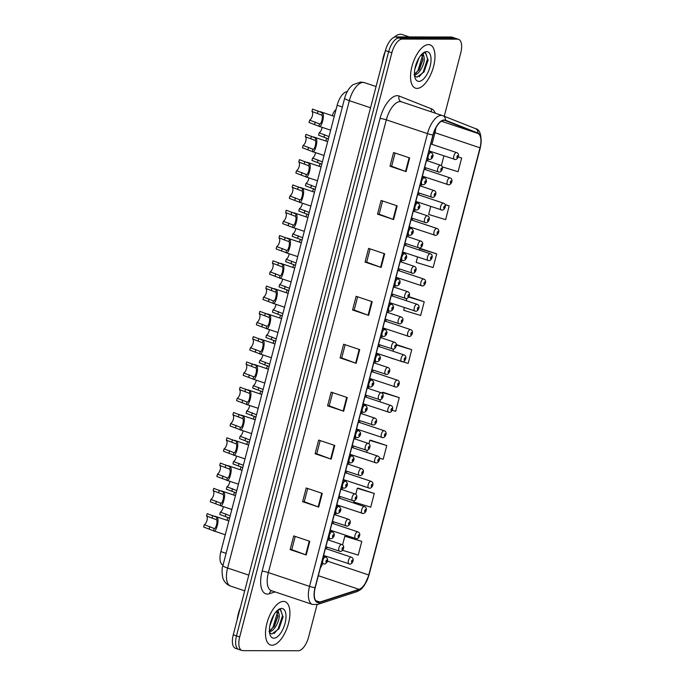<?xml version="1.0" encoding="UTF-8"?>
<svg xmlns="http://www.w3.org/2000/svg" width="685" height="685" viewBox="0 0 685 685"><rect width="100%" height="100%" fill="white"/><g stroke="black" fill="none" stroke-linecap="round" stroke-linejoin="round"><path stroke-width="1.03" d="M223.027 565.134A14.274 6.482 -71.5 0 1 220.87 551.605L337.14 105.259A14.274 6.482 -71.5 0 1 347.269 91.584M272.005 645.227A22.845 10.369 108.5 0 0 288.06 624.977A22.845 10.369 108.5 0 0 284.969 601.661A22.845 10.369 108.5 0 0 283.419 601.404A22.845 10.369 108.5 0 0 267.364 621.655A22.845 10.369 108.5 0 0 270.455 644.97A22.845 10.369 108.5 0 0 272.005 645.227A22.845 10.369 108.5 0 0 288.06 624.977A22.845 10.369 108.5 0 0 284.969 601.661A22.845 10.369 108.5 0 0 283.419 601.404A22.845 10.369 108.5 0 0 267.364 621.655A22.845 10.369 108.5 0 0 270.455 644.97A22.845 10.369 108.5 0 0 272.005 645.227M417.045 88.408A22.845 10.369 108.5 0 0 433.1 68.166A22.845 10.369 108.5 0 0 430.009 44.842A22.845 10.369 108.5 0 0 428.459 44.593A22.845 10.369 108.5 0 0 412.404 64.844A22.845 10.369 108.5 0 0 415.495 88.159A22.845 10.369 108.5 0 0 417.045 88.408A22.845 10.369 108.5 0 0 433.1 68.166A22.845 10.369 108.5 0 0 430.009 44.842A22.845 10.369 108.5 0 0 428.459 44.593A22.845 10.369 108.5 0 0 412.404 64.844A22.845 10.369 108.5 0 0 415.495 88.159A22.845 10.369 108.5 0 0 417.045 88.408M318.611 602.295A15.224 6.91 -71.5 0 1 317.575 602.132A15.224 6.91 -71.5 0 1 315.211 587.679L433.143 134.928A15.224 6.91 -71.5 0 1 445.181 120.5A15.224 6.91 -71.5 0 1 445.344 120.56L477.813 133.421A15.224 6.91 -71.5 0 1 480.014 147.814L368.753 574.972A15.224 6.91 -71.5 0 1 359.051 589.348L319.921 602.072A15.224 6.91 -71.5 0 1 318.611 602.295M318.516 602.663A15.609 7.09 108.5 0 0 319.852 602.432L358.983 589.708A15.609 7.09 108.5 0 0 368.932 574.972L480.194 147.814A15.609 7.09 108.5 0 0 477.933 133.061L445.464 120.2A15.609 7.09 108.5 0 0 432.963 134.928L315.023 587.679A15.609 7.09 108.5 0 0 318.516 602.663M444.257 116.262L460.765 52.873A14.274 6.482 108.5 0 0 458.548 39.319L455.328 38.249A14.274 6.482 108.5 0 0 454.36 38.086L398.97 37.992A14.274 6.482 108.5 0 0 388.652 51.666L236.479 635.868A14.274 6.482 108.5 0 0 238.697 649.414A14.274 6.482 108.5 0 0 239.664 649.568M409.656 157.927L393.575 152.532L390.005 166.224L406.085 171.618L409.656 157.927M395.082 153.038L391.64 166.258L405.554 171.43A3.81 0.505 14.6 0 0 406.085 171.618M391.649 166.232L390.005 166.224M397.172 205.851L381.091 200.457L377.521 214.148L393.601 219.542L397.172 205.851M382.598 200.962L379.156 214.182L393.07 219.354A3.81 0.505 14.6 0 0 393.601 219.542M379.165 214.157L377.521 214.148M384.687 253.767L368.607 248.381L365.036 262.072L381.125 267.458L384.687 253.767M370.114 248.886L366.672 262.107L380.595 267.278A3.81 0.505 14.6 0 0 381.125 267.458M366.68 262.072L365.036 262.072M372.203 301.691L356.123 296.305L352.561 309.997L368.641 315.383L372.203 301.691M357.63 296.81L354.188 310.022L368.11 315.194A3.81 0.505 14.6 0 0 368.641 315.383M354.196 309.997L352.561 309.997M309.791 541.304L293.711 535.918L290.14 549.61L306.221 554.996L309.791 541.304M295.218 536.423L291.776 549.635L305.69 554.807A3.81 0.505 14.6 0 0 306.221 554.996M291.784 549.61L290.14 549.61M322.275 493.38L306.195 487.994L302.624 501.685L318.705 507.071L322.275 493.38M307.702 488.499L304.26 501.711L318.174 506.883A3.81 0.505 14.6 0 0 318.705 507.071M304.268 501.685L302.624 501.685M334.759 445.455L318.679 440.07L315.109 453.761L331.189 459.155L334.759 445.455M320.186 440.575L316.744 453.795L330.658 458.967A3.81 0.505 14.6 0 0 331.189 459.155M316.753 453.761L315.109 453.761M347.244 397.54L331.155 392.145L327.593 405.837L343.673 411.231L347.244 397.54M332.67 392.651L329.228 405.871L343.142 411.043A3.81 0.505 14.6 0 0 343.673 411.231M329.237 405.845L327.593 405.837M359.719 349.615L343.639 344.221L340.077 357.921L356.157 363.307L359.719 349.615M345.154 344.735L341.712 357.947L355.626 363.118A3.81 0.505 14.6 0 0 356.157 363.307M341.712 357.921L340.077 357.921M458.548 39.319A14.274 6.482 108.5 0 0 457.58 39.165L402.189 39.071A14.274 6.482 108.5 0 0 391.871 52.745L239.699 636.947A14.274 6.482 108.5 0 0 241.916 650.493A14.274 6.482 108.5 0 0 242.884 650.647L298.275 650.75A14.274 6.482 108.5 0 0 308.592 637.067L317.052 604.59M417.567 257.012L416.163 262.381L433.134 267.552L436.696 253.861L420.599 248.552M430.737 206.442L428.647 214.456L445.618 219.637L449.18 205.937L445.027 204.55M442.236 166.866L458.102 171.712L461.664 158.021L458.291 156.891M392.222 410.264L395.682 411.325L399.252 397.634L383.146 392.325M379.404 458.085L383.198 459.25L386.768 445.55L370.662 440.249M354.068 500.778L353.751 501.994L370.722 507.165L374.284 493.474L358.186 488.165M342.568 550.312L358.238 555.09L361.8 541.398L345.702 536.09M404.39 307.574L403.688 310.296L420.65 315.477L424.22 301.785L408.962 296.673M402.831 361.774L408.166 363.401L411.736 349.71L396.307 344.538M393.584 349.067L393.027 351.225M391.221 358.144L393.952 359.06M411.736 349.71L396.341 345.009M399.252 397.634L382.281 392.454L382.084 393.224M380.415 399.638L379.85 401.795M382.281 392.454L383.326 392.3M386.768 445.55L369.806 440.378L368.915 443.794M367.237 450.208L366.68 452.365M369.806 440.378L370.85 440.215M374.284 493.474L357.322 488.302L355.738 494.364M357.322 488.302L358.366 488.14M361.8 541.398L344.838 536.218L342.568 544.935M344.838 536.218L345.882 536.064M406.762 298.497L406.196 300.655M424.22 301.785L408.739 297.059M436.696 253.861L419.734 248.689L419.366 250.085M419.734 248.689L420.778 248.527M449.18 205.937L445.096 204.695M443.914 155.872L441.363 165.659M461.664 158.021L458.256 156.976M233.26 634.789A14.274 6.482 108.5 0 0 235.477 648.335L238.697 649.414A14.274 6.482 108.5 0 1 236.479 635.868L388.652 51.666A14.274 6.482 108.5 0 1 398.97 37.992L454.36 38.086A14.274 6.482 108.5 0 1 455.328 38.249L452.117 37.17A14.274 6.482 108.5 0 0 451.141 37.016L395.759 36.913A14.274 6.482 108.5 0 0 385.432 50.596L233.26 634.789L239.699 636.947M204.293 524.71L214.165 528.477C215.775 529.514 217.976 521.079 216.443 519.727L206.553 516.002A4.761 2.158 -71.5 0 1 206.998 520.36A4.761 2.158 -71.5 0 1 204.293 524.71L203.676 527.065L212.718 530.464M213.309 528.186L214.165 528.477L213.557 530.824C216.049 533.375 219.834 518.836 217.051 517.38L216.443 519.727M206.553 516.002L207.17 513.647L217.051 517.38M223.301 506.609A4.761 2.158 -71.5 0 1 220.373 512.089L229.389 515.565M229.638 518.202L219.757 514.444L220.373 512.089M226.983 520.275A7.141 3.237 -71.5 0 1 228.036 517.458M210.877 499.425L220.75 503.192C222.36 504.228 224.56 495.794 223.027 494.442L213.146 490.717A4.761 2.158 -71.5 0 1 213.583 495.075A4.761 2.158 -71.5 0 1 210.877 499.425L210.261 501.78L219.303 505.179M219.894 502.901L220.75 503.192L220.142 505.539C222.634 508.09 226.418 493.551 223.644 492.095L223.027 494.442M213.146 490.717L213.754 488.362L223.644 492.095M217.462 474.14L227.334 477.907C228.953 478.943 231.145 470.509 229.612 469.165L219.731 465.432A4.761 2.158 -71.5 0 1 220.168 469.79A4.761 2.158 -71.5 0 1 217.462 474.14L216.845 476.495L225.887 479.894M226.478 477.616L227.334 477.907L226.726 480.253C229.218 482.805 233.003 468.266 230.228 466.81L229.612 469.165M219.731 465.432L220.339 463.077L230.228 466.81M224.046 448.855L233.927 452.622C235.537 453.658 237.729 445.224 236.205 443.88L226.315 440.147A4.761 2.158 -71.5 0 1 226.761 444.505A4.761 2.158 -71.5 0 1 224.046 448.855L223.438 451.209L232.472 454.609M233.071 452.331L233.927 452.622L233.311 454.968C235.803 457.52 239.587 442.981 236.813 441.525L236.205 443.88M226.315 440.147L226.932 437.792L236.813 441.525M230.631 423.57L240.512 427.337C242.122 428.373 244.314 419.939 242.79 418.595L232.9 414.862A4.761 2.158 -71.5 0 1 233.345 419.22A4.761 2.158 -71.5 0 1 230.631 423.57L230.023 425.924L239.056 429.324M239.656 427.046L240.512 427.337L239.896 429.683C242.387 432.235 246.172 417.696 243.398 416.24L242.79 418.595M232.9 414.862L233.517 412.507L243.398 416.24M229.895 481.324A4.761 2.158 -71.5 0 1 226.958 486.804L235.974 490.28M236.222 492.917L226.341 489.158L226.958 486.804M236.479 456.039A4.761 2.158 -71.5 0 1 233.542 461.519L242.567 464.995M242.807 467.632L232.934 463.873L233.542 461.519M243.064 430.754A4.761 2.158 -71.5 0 1 240.127 436.234L249.152 439.71M249.391 442.347L239.519 438.588L240.127 436.234M240.289 607.818A23.795 10.806 108.5 0 0 237.138 619.916M274.077 614.513L269.77 626.116M272.133 618.23L270.806 621.783M277.279 610.532L278.136 610.566L279.018 614.068A10.755 4.881 108.5 0 0 277.108 611.765A10.755 4.881 108.5 0 0 276.38 611.654A10.755 4.881 108.5 0 0 276.175 611.662M279.018 614.068C280.61 619.334 274.12 632.383 269.025 631.621M276.646 611.662L277.87 616.509L274.385 626.278L269.419 630.894M269.556 632.58L271.825 634.01L278.975 628.787L283.076 616.937L280.336 609.462L277.862 610.027M273.837 638.197A15.515 7.047 108.5 0 0 285.054 623.333A15.515 7.047 108.5 0 0 281.586 608.434A15.515 7.047 108.5 0 0 278.547 609.513A15.515 7.047 108.5 0 0 270.061 634.832A15.515 7.047 108.5 0 0 273.837 638.197M280.593 609.53L282.511 615.695L278.153 628.864L274.094 633.574M277.408 612.596L273.05 627.152L270.815 630.149M283.093 616.757L278.863 628.967M277.913 615.781L273.991 626.861M270.404 631.424L269.505 632.178M409.407 36.939L402.172 34.507A23.795 10.806 108.5 0 0 400.554 34.25A23.795 10.806 108.5 0 0 394.192 37.238M385.33 50.998A23.795 10.806 108.5 0 0 382.179 63.097M419.117 57.694L414.81 69.305M417.174 61.419L415.846 64.972M422.311 53.721L423.176 53.755L424.058 57.257A10.755 4.881 108.5 0 0 422.148 54.954A10.755 4.881 108.5 0 0 421.421 54.834A10.755 4.881 108.5 0 0 421.215 54.843M424.058 57.257C425.65 62.523 419.16 75.573 414.065 74.811M421.686 54.851L422.91 59.698L419.425 69.468L414.459 74.074M414.596 75.77L416.865 77.199L424.015 71.976L428.116 60.117L425.376 52.651L422.902 53.207M418.877 81.387A15.515 7.047 108.5 0 0 430.094 66.514A15.515 7.047 108.5 0 0 426.627 51.623A15.515 7.047 108.5 0 0 423.587 52.702A15.515 7.047 108.5 0 0 415.101 78.022A15.515 7.047 108.5 0 0 418.877 81.387M425.633 52.719L427.551 58.876L423.193 72.045L419.134 76.763M422.44 55.776L418.09 70.341L415.855 73.329M428.134 59.938L423.895 72.156M422.945 58.97L419.032 70.05M415.444 74.605L414.545 75.359M237.224 398.285L247.097 402.052C248.706 403.088 250.907 394.654 249.374 393.31L239.485 389.577A4.761 2.158 -71.5 0 1 239.93 393.935A4.761 2.158 -71.5 0 1 237.224 398.285L236.608 400.639L245.641 404.039M246.24 401.761L247.097 402.052L246.48 404.398C248.972 406.95 252.765 392.411 249.982 390.955L249.374 393.31M239.485 389.577L240.101 387.222L249.982 390.955M243.809 373L253.681 376.767C255.291 377.803 257.492 369.369 255.959 368.025L246.078 364.292A4.761 2.158 -71.5 0 1 246.514 368.65A4.761 2.158 -71.5 0 1 243.809 373L243.192 375.354L252.234 378.754M252.825 376.476L253.681 376.767L253.073 379.113C255.565 381.665 259.35 367.126 256.575 365.679L255.959 368.025M246.078 364.292L246.686 361.937L256.575 365.679M250.393 347.715L260.266 351.482C261.884 352.518 264.076 344.093 262.543 342.74L252.662 339.007A4.761 2.158 -71.5 0 1 253.099 343.365A4.761 2.158 -71.5 0 1 250.393 347.715L249.777 350.069L258.819 353.469M259.409 351.191L260.266 351.482L259.658 353.828C262.149 356.38 265.934 341.841 263.16 340.394L262.543 342.74M252.662 339.007L253.27 336.652L263.16 340.394M249.648 405.469A4.761 2.158 -71.5 0 1 246.72 410.949L255.736 414.425M255.976 417.062L246.103 413.303L246.72 410.949M256.233 380.184A4.761 2.158 -71.5 0 1 253.304 385.664L262.321 389.14M262.569 391.777L252.688 388.018L253.304 385.664M262.826 354.899A4.761 2.158 -71.5 0 1 259.889 360.378L268.905 363.855M269.154 366.501L259.272 362.733L259.889 360.378M256.978 322.429L266.85 326.197C268.469 327.233 270.661 318.808 269.136 317.455L259.247 313.721A4.761 2.158 -71.5 0 1 259.692 318.08A4.761 2.158 -71.5 0 1 256.978 322.429L256.361 324.784L265.403 328.183M265.994 325.906L266.85 326.197L266.242 328.543C268.734 331.095 272.519 316.556 269.744 315.109L269.136 317.455M259.247 313.721L259.863 311.367L269.744 315.109M263.562 297.144L273.443 300.912C275.053 301.948 277.245 293.522 275.721 292.17L265.831 288.436A4.761 2.158 -71.5 0 1 266.277 292.795A4.761 2.158 -71.5 0 1 263.562 297.144L262.954 299.499L271.988 302.898M272.587 300.621L273.443 300.912L272.827 303.258C275.319 305.81 279.103 291.271 276.329 289.824L275.721 292.17M265.831 288.436L266.448 286.082L276.329 289.824M270.147 271.859L280.028 275.627C281.638 276.663 283.838 268.237 282.306 266.885L272.416 263.151A4.761 2.158 -71.5 0 1 272.861 267.51A4.761 2.158 -71.5 0 1 270.147 271.859L269.539 274.214L278.572 277.613M279.172 275.336L280.028 275.627L279.411 277.973C281.903 280.525 285.696 265.986 282.914 264.538L282.306 266.885M272.416 263.151L273.032 260.797L282.914 264.538M276.74 246.574L286.613 250.342C288.222 251.378 290.423 242.952 288.89 241.6L279.009 237.866A4.761 2.158 -71.5 0 1 279.446 242.225A4.761 2.158 -71.5 0 1 276.74 246.574L276.123 248.929L285.166 252.328M285.756 250.051L286.613 250.342L286.005 252.688C288.496 255.24 292.281 240.7 289.507 239.253L288.89 241.6M279.009 237.866L279.617 235.512L289.507 239.253M283.325 221.289L293.197 225.057C294.815 226.093 297.007 217.667 295.475 216.314L285.594 212.581A4.761 2.158 -71.5 0 1 286.03 216.94A4.761 2.158 -71.5 0 1 283.325 221.289L282.708 223.644L291.75 227.052M292.341 224.766L293.197 225.057L292.589 227.403C295.081 229.954 298.865 215.415 296.091 213.968L295.475 216.314M285.594 212.581L286.202 210.226L296.091 213.968M269.41 329.613A4.761 2.158 -71.5 0 1 266.474 335.093L275.49 338.57M275.738 341.216L265.857 337.448L266.474 335.093M275.995 304.328A4.761 2.158 -71.5 0 1 273.058 309.808L282.083 313.285M282.323 315.931L272.45 312.163L273.058 309.808M282.58 279.043A4.761 2.158 -71.5 0 1 279.643 284.523L288.668 288M288.907 290.645L279.035 286.878L279.643 284.523M289.164 253.758A4.761 2.158 -71.5 0 1 286.236 259.238L295.252 262.715M295.5 265.36L285.619 261.593L286.236 259.238M295.757 228.473A4.761 2.158 -71.5 0 1 292.82 233.953L301.837 237.43M302.085 240.075L292.204 236.308L292.82 233.953M289.909 196.004L299.782 199.772C301.4 200.808 303.592 192.382 302.068 191.029L292.178 187.296A4.761 2.158 -71.5 0 1 292.623 191.654A4.761 2.158 -71.5 0 1 289.909 196.004L289.293 198.359L298.335 201.767M298.925 199.481L299.782 199.772L299.174 202.126C301.665 204.669 305.45 190.139 302.676 188.683L302.068 191.029M292.178 187.296L292.795 184.941L302.676 188.683M296.494 170.719L306.375 174.487C307.985 175.523 310.177 167.097 308.652 165.744L298.763 162.011A4.761 2.158 -71.5 0 1 299.208 166.369A4.761 2.158 -71.5 0 1 296.494 170.719L295.886 173.074L304.919 176.482M305.519 174.195L306.375 174.487L305.758 176.841C308.25 179.384 312.035 164.854 309.26 163.398L308.652 165.744M298.763 162.011L299.379 159.656L309.26 163.398M303.078 145.434L312.959 149.202C314.569 150.238 316.77 141.812 315.237 140.459L305.347 136.726A4.761 2.158 -71.5 0 1 305.793 141.084A4.761 2.158 -71.5 0 1 303.078 145.434L302.47 147.789L311.504 151.197M312.103 148.91L312.959 149.202L312.343 151.556C314.835 154.099 318.628 139.569 315.845 138.113L315.237 140.459M305.347 136.726L305.964 134.371L315.845 138.113M309.671 120.149L319.544 123.916C321.154 124.953 323.354 116.527 321.822 115.174L311.94 111.441A4.761 2.158 -71.5 0 1 312.377 115.799A4.761 2.158 -71.5 0 1 309.671 120.149L309.055 122.504L318.097 125.912M318.688 123.625L319.544 123.916L318.936 126.271C321.428 128.814 325.212 114.284 322.438 112.828L321.822 115.174M311.94 111.441L312.548 109.086L322.438 112.828M302.342 203.188A4.761 2.158 -71.5 0 1 299.405 208.668L308.421 212.144M308.67 214.79L298.788 211.023L299.405 208.668M308.926 177.903A4.761 2.158 -71.5 0 1 305.99 183.383L315.014 186.859M315.254 189.505L305.382 185.738L305.99 183.383M315.511 152.618A4.761 2.158 -71.5 0 1 312.574 158.098L321.599 161.574M321.839 164.22L311.966 160.453L312.574 158.098M322.096 127.333A4.761 2.158 -71.5 0 1 319.167 132.813L328.183 136.289M328.432 138.935L318.551 135.168L319.167 132.813M233.568 494.99A7.141 3.237 -71.5 0 1 234.621 492.172M240.152 469.704A7.141 3.237 -71.5 0 1 241.206 466.887M246.737 444.419A7.141 3.237 -71.5 0 1 247.799 441.602M253.322 419.134A7.141 3.237 -71.5 0 1 254.383 416.317M259.906 393.849A7.141 3.237 -71.5 0 1 260.968 391.032M266.499 368.564A7.141 3.237 -71.5 0 1 267.552 365.747M273.084 343.279A7.141 3.237 -71.5 0 1 274.137 340.462M279.668 317.994A7.141 3.237 -71.5 0 1 280.73 315.177M286.253 292.709A7.141 3.237 -71.5 0 1 287.315 289.901M292.837 267.424A7.141 3.237 -71.5 0 1 293.899 264.615M299.431 242.139A7.141 3.237 -71.5 0 1 300.484 239.33M306.015 216.854A7.141 3.237 -71.5 0 1 307.068 214.045M312.6 191.569A7.141 3.237 -71.5 0 1 313.661 188.76M319.184 166.284A7.141 3.237 -71.5 0 1 320.246 163.475M325.769 140.999A7.141 3.237 -71.5 0 1 326.831 138.19M332.362 115.714A7.141 3.237 -71.5 0 1 336.018 109.54M226.101 553.36L220.87 551.605M342.363 107.006L337.14 105.259M275.079 591.9L269.462 593.732A23.795 10.806 -71.5 0 1 262.107 571.23L380.038 118.479A4.761 0.634 -165.4 0 1 386.314 119.832L268.374 572.583A19.034 8.64 108.5 0 0 271.337 590.65L312.506 604.444A19.034 8.64 -71.5 0 1 309.543 586.377A4.761 0.634 14.6 0 0 315.023 587.679M380.038 118.479A23.795 10.806 -71.5 0 1 397.24 95.677A23.795 10.806 -71.5 0 1 399.107 96.028L431.576 108.889A23.795 10.806 -71.5 0 1 435.292 113.171M400.074 101.594A19.034 8.64 108.5 0 0 386.314 119.832L427.483 133.626A19.034 8.64 -71.5 0 1 442.536 115.594A19.034 8.64 -71.5 0 1 442.733 115.671A4.761 4.238 -68.4 0 1 442.921 115.739L401.367 101.8A19.034 8.64 108.5 0 0 400.074 101.594M312.506 604.444L317.686 604.41A4.761 4.016 -108 0 0 319.852 602.432M317.686 604.41L356.817 591.677C359.736 590.324 361.586 589.057 362.356 587.884L364.377 585.341L369.044 574.878A4.761 0.634 -165.4 0 1 368.932 574.972M477.933 133.061A4.761 4.238 -68.4 0 0 475.39 128.6A4.761 4.238 -68.4 0 0 475.202 128.532M356.817 591.677A4.761 4.016 -108 0 0 358.983 589.708M445.464 120.2A4.761 4.238 -68.4 0 0 442.921 115.739L475.39 128.6C480.365 129.636 482.009 136.007 480.313 147.712L369.044 574.878M432.963 134.928A4.761 0.634 -165.4 0 1 427.483 133.626L309.543 586.377L268.374 572.583A4.761 0.634 -165.4 0 0 262.107 571.23M391.871 52.745L385.432 50.596M402.189 39.071L395.759 36.913M457.58 39.165L451.141 37.016M401.564 101.868A19.034 8.64 108.5 0 0 401.367 101.8A4.761 4.238 111.6 0 1 399.107 96.028M269.462 593.732A4.761 4.016 72 0 1 271.577 590.727M431.447 111.878A4.761 4.238 111.6 0 1 431.576 108.889M480.014 147.814L434.992 132.719A15.224 6.91 108.5 0 0 435.84 127.941M477.813 133.421L441.431 121.228M319.921 602.072L315.734 600.676M359.051 589.348L318.328 575.7M320.289 568.173A15.224 6.91 108.5 0 0 322.524 563.584M368.753 574.972L327.413 561.118M324.544 556.734L324.784 555.818M326.582 548.89L327.053 547.092M328.86 540.174L329.322 538.376M331.129 531.449L331.369 530.533M333.167 523.605L333.638 521.807M335.444 514.889L335.907 513.091M337.714 506.164L337.953 505.247M339.76 498.32L340.222 496.522M342.029 489.604L342.5 487.806M344.298 480.879L344.538 479.962M346.345 473.035L346.815 471.237M348.614 464.319L349.085 462.521M350.883 455.594L351.122 454.677M352.929 447.75L353.4 445.961M355.198 439.034L355.669 437.235M357.476 430.308L357.716 429.392M359.514 422.474L359.985 420.676M361.791 413.749L362.254 411.95M364.06 405.023L364.3 404.107M366.098 397.189L366.569 395.391M368.376 388.464L368.838 386.665M370.645 379.738L370.885 378.822M372.691 371.904L373.154 370.106M374.96 363.178L375.431 361.38M377.229 354.453L377.469 353.537M379.276 346.619L379.738 344.82M381.545 337.893L382.016 336.095M383.814 329.168L384.054 328.252M385.86 321.333L386.331 319.535M388.13 312.608L388.6 310.81M390.407 303.883L390.647 302.967M392.445 296.048L392.916 294.25M394.714 287.323L395.185 285.525M396.992 278.598L397.231 277.682M399.03 270.763L399.501 268.965M401.307 262.038L401.77 260.24M403.576 253.313L403.816 252.397M405.623 245.478L406.085 243.68M407.892 236.753L408.363 234.955M410.161 228.028L410.401 227.112M412.207 220.193L412.67 218.395M414.476 211.468L414.947 209.67M416.745 202.751L416.985 201.827M418.792 194.908L419.263 193.11M421.061 186.183L421.532 184.385M423.339 177.466L423.57 176.542M425.376 169.623L425.847 167.825M427.645 160.898L428.116 159.1M429.923 152.181L430.163 151.257M431.961 144.338L434.992 132.719A8.562 1.139 -165.4 0 1 433.922 132.351M359.188 349.436L355.626 363.118M346.704 397.36L343.142 411.043M334.22 445.284L330.658 458.967M321.744 493.2L318.174 506.883M309.26 541.124L305.69 554.807M371.672 301.511L368.11 315.194M384.157 253.587L380.595 267.278M396.641 205.671L393.07 219.354M409.125 157.747L405.554 171.43M364.6 82.705A19.034 8.64 108.5 0 0 364.403 82.637A19.034 8.64 108.5 0 0 363.11 82.423A19.034 8.64 108.5 0 0 349.341 100.669L227.608 568.028A19.034 8.64 108.5 0 0 230.562 586.086C226.615 584.588 224.012 581.788 222.753 577.686C221.794 572.069 221.837 568.045 222.899 565.63L344.641 98.272A9.521 1.267 -165.4 0 0 349.341 100.669L370.542 107.768M248.801 575.126L227.608 568.028A9.521 1.267 -165.4 0 1 222.899 565.63M325.443 557.076A3.571 1.618 -71.5 0 1 325.692 557.119C329.802 559.491 326.574 564.072 324.253 564.02L323.423 563.883A3.571 1.618 -71.5 0 1 322.935 560.244A3.571 1.618 -71.5 0 1 325.443 557.076M326.265 562.317A1.19 0.539 108.5 0 0 327.13 561.178A1.19 0.539 108.5 0 0 326.865 560.039A1.19 0.539 108.5 0 0 326 561.178A1.19 0.539 108.5 0 0 326.265 562.317M323.662 563.926A3.571 1.618 -71.5 0 1 323.423 563.883L321.565 563.267M209.807 526.551L209.19 528.906M212.684 515.497L212.067 517.851M339.743 551.305A3.571 1.618 -71.5 0 1 339.503 551.271A3.571 1.618 -71.5 0 1 339.015 547.623A3.571 1.618 -71.5 0 1 341.524 544.464A3.571 1.618 -71.5 0 1 341.772 544.498L327.687 539.78M342.945 547.418A1.19 0.539 108.5 0 0 342.08 548.557A1.19 0.539 108.5 0 0 342.346 549.695A1.19 0.539 108.5 0 0 343.211 548.557A1.19 0.539 108.5 0 0 342.945 547.418M225.271 516.293L225.887 513.938M349.239 563.969A3.571 1.618 -71.5 0 1 348.999 563.935A3.571 1.618 -71.5 0 1 348.511 560.287A3.571 1.618 -71.5 0 1 351.02 557.128A3.571 1.618 -71.5 0 1 351.268 557.162L325.409 548.497M352.441 560.082A1.19 0.539 108.5 0 0 351.576 561.221A1.19 0.539 108.5 0 0 351.842 562.368A1.19 0.539 108.5 0 0 352.707 561.221A1.19 0.539 108.5 0 0 352.441 560.082M332.028 531.791A3.571 1.618 -71.5 0 1 332.276 531.834C336.386 534.206 333.158 538.787 330.838 538.735L330.007 538.598A3.571 1.618 -71.5 0 1 329.519 534.959A3.571 1.618 -71.5 0 1 332.028 531.791M332.85 537.031A1.19 0.539 108.5 0 0 333.715 535.893A1.19 0.539 108.5 0 0 333.449 534.754A1.19 0.539 108.5 0 0 332.585 535.893A1.19 0.539 108.5 0 0 332.85 537.031M330.247 538.641A3.571 1.618 -71.5 0 1 330.007 538.598L328.149 537.982M216.391 501.274L215.775 503.621M219.268 490.212L218.661 492.566M338.621 506.506A3.571 1.618 -71.5 0 1 338.861 506.549C342.971 508.921 339.751 513.502 337.422 513.45L336.592 513.313A3.571 1.618 -71.5 0 1 336.112 509.674A3.571 1.618 -71.5 0 1 338.621 506.506M339.435 511.746A1.19 0.539 108.5 0 0 340.299 510.608A1.19 0.539 108.5 0 0 340.034 509.469A1.19 0.539 108.5 0 0 339.169 510.608A1.19 0.539 108.5 0 0 339.435 511.746M336.832 513.356A3.571 1.618 -71.5 0 1 336.592 513.313L334.742 512.697M222.976 475.989L222.36 478.335M225.853 464.927L225.245 467.281M345.206 481.23A3.571 1.618 -71.5 0 1 345.445 481.264C349.555 483.636 346.336 488.217 344.007 488.165L343.176 488.037A3.571 1.618 -71.5 0 1 342.697 484.389A3.571 1.618 -71.5 0 1 345.206 481.23M346.028 486.461A1.19 0.539 108.5 0 0 346.884 485.322A1.19 0.539 108.5 0 0 346.619 484.184A1.19 0.539 108.5 0 0 345.762 485.322A1.19 0.539 108.5 0 0 346.028 486.461M343.425 488.071A3.571 1.618 -71.5 0 1 343.176 488.037L341.327 487.412M229.561 450.704L228.953 453.05M232.446 439.642L231.83 441.996M351.79 455.945A3.571 1.618 -71.5 0 1 352.03 455.979C356.149 458.351 352.921 462.932 350.6 462.88L349.761 462.752A3.571 1.618 -71.5 0 1 349.281 459.104A3.571 1.618 -71.5 0 1 351.79 455.945M352.612 461.176A1.19 0.539 108.5 0 0 353.469 460.037A1.19 0.539 108.5 0 0 353.203 458.899A1.19 0.539 108.5 0 0 352.347 460.037A1.19 0.539 108.5 0 0 352.612 461.176M350.009 462.786A3.571 1.618 -71.5 0 1 349.761 462.752L347.911 462.127M236.145 425.419L235.537 427.765M239.031 414.356L238.414 416.711M346.327 526.02A3.571 1.618 -71.5 0 1 346.088 525.986A3.571 1.618 -71.5 0 1 345.608 522.338A3.571 1.618 -71.5 0 1 348.117 519.179A3.571 1.618 -71.5 0 1 348.357 519.213L334.271 514.495M349.53 522.133A1.19 0.539 108.5 0 0 348.665 523.271A1.19 0.539 108.5 0 0 348.93 524.41A1.19 0.539 108.5 0 0 349.795 523.271A1.19 0.539 108.5 0 0 349.53 522.133M231.855 491.008L232.472 488.653M352.912 500.735A3.571 1.618 -71.5 0 1 352.672 500.701A3.571 1.618 -71.5 0 1 352.193 497.053A3.571 1.618 -71.5 0 1 354.702 493.894A3.571 1.618 -71.5 0 1 354.941 493.928L340.856 489.21M356.114 496.848A1.19 0.539 108.5 0 0 355.258 497.986A1.19 0.539 108.5 0 0 355.524 499.125A1.19 0.539 108.5 0 0 356.38 497.986A1.19 0.539 108.5 0 0 356.114 496.848M238.448 465.723L239.056 463.368M359.505 475.45A3.571 1.618 -71.5 0 1 359.257 475.416A3.571 1.618 -71.5 0 1 358.777 471.768A3.571 1.618 -71.5 0 1 361.286 468.608A3.571 1.618 -71.5 0 1 361.526 468.643L347.441 463.925M362.699 471.563A1.19 0.539 108.5 0 0 361.843 472.701A1.19 0.539 108.5 0 0 362.108 473.84A1.19 0.539 108.5 0 0 362.964 472.701A1.19 0.539 108.5 0 0 362.699 471.563M245.033 440.438L245.641 438.083M358.375 430.659A3.571 1.618 -71.5 0 1 358.615 430.694C362.733 433.066 359.505 437.647 357.185 437.595L356.354 437.467A3.571 1.618 -71.5 0 1 355.866 433.819A3.571 1.618 -71.5 0 1 358.375 430.659M359.197 435.891A1.19 0.539 108.5 0 0 360.062 434.752A1.19 0.539 108.5 0 0 359.788 433.614A1.19 0.539 108.5 0 0 358.931 434.752A1.19 0.539 108.5 0 0 359.197 435.891M356.594 437.501A3.571 1.618 -71.5 0 1 356.354 437.467L354.496 436.842M242.738 400.134L242.122 402.489M245.615 389.071L244.999 391.426M364.959 405.374A3.571 1.618 -71.5 0 1 365.208 405.409C369.318 407.78 366.09 412.361 363.769 412.319L362.939 412.182A3.571 1.618 -71.5 0 1 362.451 408.534A3.571 1.618 -71.5 0 1 364.959 405.374M365.781 410.606A1.19 0.539 108.5 0 0 366.646 409.467A1.19 0.539 108.5 0 0 366.381 408.328A1.19 0.539 108.5 0 0 365.516 409.467A1.19 0.539 108.5 0 0 365.781 410.606M363.178 412.216A3.571 1.618 -71.5 0 1 362.939 412.182L361.081 411.557M249.323 374.849L248.706 377.204M252.2 363.786L251.592 366.141M371.553 380.089A3.571 1.618 -71.5 0 1 371.792 380.124C375.902 382.495 372.683 387.076 370.354 387.034L369.523 386.897A3.571 1.618 -71.5 0 1 369.044 383.249A3.571 1.618 -71.5 0 1 371.553 380.089M372.366 385.321A1.19 0.539 108.5 0 0 373.231 384.182A1.19 0.539 108.5 0 0 372.965 383.043A1.19 0.539 108.5 0 0 372.101 384.182A1.19 0.539 108.5 0 0 372.366 385.321M369.763 386.931A3.571 1.618 -71.5 0 1 369.523 386.897L367.665 386.272M255.907 349.564L255.291 351.919M258.784 338.501L258.176 340.856M366.09 450.165A3.571 1.618 -71.5 0 1 365.85 450.131A3.571 1.618 -71.5 0 1 365.362 446.483A3.571 1.618 -71.5 0 1 367.871 443.323A3.571 1.618 -71.5 0 1 368.11 443.358L354.025 438.64M369.283 446.278A1.19 0.539 108.5 0 0 368.427 447.416A1.19 0.539 108.5 0 0 368.693 448.555A1.19 0.539 108.5 0 0 369.558 447.416A1.19 0.539 108.5 0 0 369.283 446.278M251.618 415.153L252.234 412.798M372.674 424.88A3.571 1.618 -71.5 0 1 372.434 424.846A3.571 1.618 -71.5 0 1 371.946 421.198A3.571 1.618 -71.5 0 1 374.455 418.038A3.571 1.618 -71.5 0 1 374.704 418.073L360.618 413.355M375.877 420.992A1.19 0.539 108.5 0 0 375.012 422.131A1.19 0.539 108.5 0 0 375.277 423.27A1.19 0.539 108.5 0 0 376.142 422.131A1.19 0.539 108.5 0 0 375.877 420.992M258.202 389.868L258.819 387.513M379.259 399.595A3.571 1.618 -71.5 0 1 379.019 399.56A3.571 1.618 -71.5 0 1 378.54 395.913A3.571 1.618 -71.5 0 1 381.048 392.753A3.571 1.618 -71.5 0 1 381.288 392.788L367.203 388.07M382.461 395.707A1.19 0.539 108.5 0 0 381.596 396.846A1.19 0.539 108.5 0 0 381.862 397.994A1.19 0.539 108.5 0 0 382.727 396.846A1.19 0.539 108.5 0 0 382.461 395.707M264.787 364.583L265.403 362.228M378.137 354.804A3.571 1.618 -71.5 0 1 378.377 354.839C382.487 357.21 379.267 361.791 376.938 361.748L376.108 361.611A3.571 1.618 -71.5 0 1 375.628 357.964A3.571 1.618 -71.5 0 1 378.137 354.804M378.959 360.036A1.19 0.539 108.5 0 0 379.815 358.897A1.19 0.539 108.5 0 0 379.55 357.758A1.19 0.539 108.5 0 0 378.694 358.897A1.19 0.539 108.5 0 0 378.959 360.036M376.348 361.646A3.571 1.618 -71.5 0 1 376.108 361.611L374.258 360.986M262.492 324.279L261.875 326.634M265.378 313.216L264.761 315.571M384.722 329.519A3.571 1.618 -71.5 0 1 384.961 329.553C389.08 331.925 385.852 336.506 383.531 336.463L382.692 336.326A3.571 1.618 -71.5 0 1 382.213 332.679A3.571 1.618 -71.5 0 1 384.722 329.519M385.544 334.751A1.19 0.539 108.5 0 0 386.4 333.612A1.19 0.539 108.5 0 0 386.134 332.473A1.19 0.539 108.5 0 0 385.278 333.612A1.19 0.539 108.5 0 0 385.544 334.751M382.941 336.361A3.571 1.618 -71.5 0 1 382.692 336.326L380.843 335.701M269.077 298.994L268.469 301.349M271.962 287.931L271.346 290.286M391.306 304.234A3.571 1.618 -71.5 0 1 391.546 304.268C395.665 306.64 392.436 311.221 390.116 311.178L389.285 311.041A3.571 1.618 -71.5 0 1 388.797 307.394A3.571 1.618 -71.5 0 1 391.306 304.234M392.128 309.466A1.19 0.539 108.5 0 0 392.984 308.327A1.19 0.539 108.5 0 0 392.719 307.188A1.19 0.539 108.5 0 0 391.863 308.327A1.19 0.539 108.5 0 0 392.128 309.466M389.525 311.076A3.571 1.618 -71.5 0 1 389.285 311.041L387.427 310.416M275.661 273.709L275.053 276.064M278.547 262.646L277.93 265.001M397.891 278.949A3.571 1.618 -71.5 0 1 398.139 278.983C402.249 281.355 399.021 285.936 396.701 285.893L395.87 285.756A3.571 1.618 -71.5 0 1 395.382 282.109A3.571 1.618 -71.5 0 1 397.891 278.949M398.713 284.181A1.19 0.539 108.5 0 0 399.578 283.042A1.19 0.539 108.5 0 0 399.312 281.903A1.19 0.539 108.5 0 0 398.447 283.042A1.19 0.539 108.5 0 0 398.713 284.181M396.11 285.791A3.571 1.618 -71.5 0 1 395.87 285.756L394.012 285.131M282.254 248.424L281.638 250.778M285.131 237.361L284.523 239.716M404.475 253.664A3.571 1.618 -71.5 0 1 404.724 253.698C408.834 256.07 405.614 260.651 403.285 260.608L402.455 260.471A3.571 1.618 -71.5 0 1 401.975 256.824A3.571 1.618 -71.5 0 1 404.475 253.664M405.297 258.896A1.19 0.539 108.5 0 0 406.162 257.757A1.19 0.539 108.5 0 0 405.897 256.618A1.19 0.539 108.5 0 0 405.032 257.757A1.19 0.539 108.5 0 0 405.297 258.896M402.694 260.505A3.571 1.618 -71.5 0 1 402.455 260.471L400.597 259.846M288.839 223.139L288.222 225.493M291.716 212.076L291.108 214.431M385.843 374.31A3.571 1.618 -71.5 0 1 385.604 374.275A3.571 1.618 -71.5 0 1 385.124 370.628A3.571 1.618 -71.5 0 1 387.633 367.468A3.571 1.618 -71.5 0 1 387.873 367.502L373.787 362.785M389.046 370.422A1.19 0.539 108.5 0 0 388.19 371.561A1.19 0.539 108.5 0 0 388.455 372.708A1.19 0.539 108.5 0 0 389.311 371.561A1.19 0.539 108.5 0 0 389.046 370.422M271.371 339.298L271.988 336.943M392.436 349.025A3.571 1.618 -71.5 0 1 392.188 348.99A3.571 1.618 -71.5 0 1 391.709 345.343A3.571 1.618 -71.5 0 1 394.217 342.183A3.571 1.618 -71.5 0 1 394.457 342.217L380.372 337.5M395.63 345.137A1.19 0.539 108.5 0 0 394.774 346.276A1.19 0.539 108.5 0 0 395.039 347.423A1.19 0.539 108.5 0 0 395.896 346.276A1.19 0.539 108.5 0 0 395.63 345.137M277.964 314.013L278.572 311.658M399.021 323.74A3.571 1.618 -71.5 0 1 398.781 323.705A3.571 1.618 -71.5 0 1 398.293 320.058A3.571 1.618 -71.5 0 1 400.802 316.898A3.571 1.618 -71.5 0 1 401.042 316.932L386.957 312.214M402.215 319.852A1.19 0.539 108.5 0 0 401.359 320.991A1.19 0.539 108.5 0 0 401.624 322.138A1.19 0.539 108.5 0 0 402.48 320.991A1.19 0.539 108.5 0 0 402.215 319.852M284.549 288.727L285.157 286.373M405.606 298.454A3.571 1.618 -71.5 0 1 405.366 298.42A3.571 1.618 -71.5 0 1 404.878 294.773A3.571 1.618 -71.5 0 1 407.387 291.613A3.571 1.618 -71.5 0 1 407.635 291.647L393.55 286.929M408.808 294.567A1.19 0.539 108.5 0 0 407.943 295.706A1.19 0.539 108.5 0 0 408.209 296.853A1.19 0.539 108.5 0 0 409.073 295.706A1.19 0.539 108.5 0 0 408.808 294.567M291.134 263.442L291.75 261.088M412.19 273.169A3.571 1.618 -71.5 0 1 411.95 273.135A3.571 1.618 -71.5 0 1 411.462 269.488A3.571 1.618 -71.5 0 1 413.971 266.328A3.571 1.618 -71.5 0 1 414.219 266.362L400.134 261.644M415.393 269.282A1.19 0.539 108.5 0 0 414.528 270.421A1.19 0.539 108.5 0 0 414.793 271.568A1.19 0.539 108.5 0 0 415.658 270.429A1.19 0.539 108.5 0 0 415.393 269.282M297.718 238.157L298.335 235.803M411.068 228.379A3.571 1.618 -71.5 0 1 411.308 228.413C415.418 230.785 412.199 235.366 409.87 235.323L409.039 235.186A3.571 1.618 -71.5 0 1 408.56 231.539A3.571 1.618 -71.5 0 1 411.068 228.379M411.89 233.611A1.19 0.539 108.5 0 0 412.747 232.472A1.19 0.539 108.5 0 0 412.481 231.333A1.19 0.539 108.5 0 0 411.625 232.472A1.19 0.539 108.5 0 0 411.89 233.611M409.279 235.22A3.571 1.618 -71.5 0 1 409.039 235.186L407.19 234.561M295.423 197.854L294.807 200.208M298.309 186.791L297.692 189.146M417.653 203.094A3.571 1.618 -71.5 0 1 417.893 203.128C422.011 205.5 418.783 210.081 416.463 210.038L415.624 209.901A3.571 1.618 -71.5 0 1 415.144 206.253A3.571 1.618 -71.5 0 1 417.653 203.094M418.475 208.334A1.19 0.539 108.5 0 0 419.331 207.187A1.19 0.539 108.5 0 0 419.066 206.048A1.19 0.539 108.5 0 0 418.21 207.187A1.19 0.539 108.5 0 0 418.475 208.334M415.872 209.935A3.571 1.618 -71.5 0 1 415.624 209.901L413.774 209.276M302.008 172.569L301.4 174.923M304.893 161.506L304.277 163.861M424.238 177.809A3.571 1.618 -71.5 0 1 424.477 177.843C428.596 180.215 425.368 184.796 423.047 184.753L422.208 184.616A3.571 1.618 -71.5 0 1 421.729 180.968A3.571 1.618 -71.5 0 1 424.238 177.809M425.06 183.049A1.19 0.539 108.5 0 0 425.916 181.902A1.19 0.539 108.5 0 0 425.65 180.763A1.19 0.539 108.5 0 0 424.794 181.902A1.19 0.539 108.5 0 0 425.06 183.049M422.457 184.65A3.571 1.618 -71.5 0 1 422.208 184.616L420.359 183.991M308.592 147.284L307.985 149.638M311.478 136.221L310.862 138.576M430.822 152.524A3.571 1.618 -71.5 0 1 431.07 152.558C435.18 154.93 431.952 159.511 429.632 159.468L428.801 159.331A3.571 1.618 -71.5 0 1 428.313 155.683A3.571 1.618 -71.5 0 1 430.822 152.524M431.644 157.764A1.19 0.539 108.5 0 0 432.509 156.617A1.19 0.539 108.5 0 0 432.244 155.478A1.19 0.539 108.5 0 0 431.379 156.617A1.19 0.539 108.5 0 0 431.644 157.764M429.041 159.365A3.571 1.618 -71.5 0 1 428.801 159.331L426.943 158.706M315.186 121.998L314.569 124.353M318.063 110.936L317.455 113.29M418.775 247.893A3.571 1.618 -71.5 0 1 418.535 247.85A3.571 1.618 -71.5 0 1 418.055 244.202A3.571 1.618 -71.5 0 1 420.564 241.043A3.571 1.618 -71.5 0 1 420.804 241.086L406.719 236.359M421.977 243.997A1.19 0.539 108.5 0 0 421.121 245.136A1.19 0.539 108.5 0 0 421.386 246.283A1.19 0.539 108.5 0 0 422.243 245.144A1.19 0.539 108.5 0 0 421.977 243.997M304.303 212.872L304.919 210.518M425.368 222.608A3.571 1.618 -71.5 0 1 425.12 222.565A3.571 1.618 -71.5 0 1 424.64 218.917A3.571 1.618 -71.5 0 1 427.149 215.758A3.571 1.618 -71.5 0 1 427.389 215.801L413.303 211.074M428.562 218.712A1.19 0.539 108.5 0 0 427.705 219.851A1.19 0.539 108.5 0 0 427.971 220.998A1.19 0.539 108.5 0 0 428.827 219.859A1.19 0.539 108.5 0 0 428.562 218.712M310.896 187.587L311.504 185.233M431.952 197.323A3.571 1.618 -71.5 0 1 431.704 197.28A3.571 1.618 -71.5 0 1 431.225 193.632A3.571 1.618 -71.5 0 1 433.733 190.473A3.571 1.618 -71.5 0 1 433.973 190.516L419.888 185.789M435.146 193.427A1.19 0.539 108.5 0 0 434.29 194.566A1.19 0.539 108.5 0 0 434.555 195.713A1.19 0.539 108.5 0 0 435.412 194.574A1.19 0.539 108.5 0 0 435.146 193.427M317.48 162.302L318.088 159.947M438.537 172.038A3.571 1.618 -71.5 0 1 438.297 171.995A3.571 1.618 -71.5 0 1 437.809 168.347A3.571 1.618 -71.5 0 1 440.318 165.188A3.571 1.618 -71.5 0 1 440.566 165.231L426.481 160.504M441.739 168.142A1.19 0.539 108.5 0 0 440.875 169.281A1.19 0.539 108.5 0 0 441.14 170.428A1.19 0.539 108.5 0 0 442.005 169.289A1.19 0.539 108.5 0 0 441.739 168.142M324.065 137.017L324.681 134.662M355.823 538.684A3.571 1.618 -71.5 0 1 355.583 538.65A3.571 1.618 -71.5 0 1 355.104 535.002A3.571 1.618 -71.5 0 1 357.613 531.843A3.571 1.618 -71.5 0 1 357.853 531.877L332.002 523.22M359.026 534.797A1.19 0.539 108.5 0 0 358.161 535.935A1.19 0.539 108.5 0 0 358.426 537.083A1.19 0.539 108.5 0 0 359.291 535.935A1.19 0.539 108.5 0 0 359.026 534.797M362.408 513.399A3.571 1.618 -71.5 0 1 362.168 513.365A3.571 1.618 -71.5 0 1 361.689 509.717A3.571 1.618 -71.5 0 1 364.197 506.558A3.571 1.618 -71.5 0 1 364.437 506.592L338.587 497.935M365.61 509.512A1.19 0.539 108.5 0 0 364.754 510.65A1.19 0.539 108.5 0 0 365.019 511.798A1.19 0.539 108.5 0 0 365.876 510.65A1.19 0.539 108.5 0 0 365.61 509.512M369.001 488.114A3.571 1.618 -71.5 0 1 368.753 488.08A3.571 1.618 -71.5 0 1 368.273 484.432A3.571 1.618 -71.5 0 1 370.782 481.272A3.571 1.618 -71.5 0 1 371.022 481.307L345.171 472.65M372.195 484.226A1.19 0.539 108.5 0 0 371.339 485.365A1.19 0.539 108.5 0 0 371.604 486.513A1.19 0.539 108.5 0 0 372.46 485.365A1.19 0.539 108.5 0 0 372.195 484.226M375.585 462.829A3.571 1.618 -71.5 0 1 375.346 462.795A3.571 1.618 -71.5 0 1 374.858 459.147A3.571 1.618 -71.5 0 1 377.367 455.987A3.571 1.618 -71.5 0 1 377.606 456.022L351.756 447.365M378.779 458.941A1.19 0.539 108.5 0 0 377.923 460.08A1.19 0.539 108.5 0 0 378.188 461.228A1.19 0.539 108.5 0 0 379.045 460.089A1.19 0.539 108.5 0 0 378.779 458.941M382.17 437.552A3.571 1.618 -71.5 0 1 381.93 437.509A3.571 1.618 -71.5 0 1 381.442 433.862A3.571 1.618 -71.5 0 1 383.951 430.702A3.571 1.618 -71.5 0 1 384.199 430.745L358.341 422.08M385.372 433.656A1.19 0.539 108.5 0 0 384.508 434.795A1.19 0.539 108.5 0 0 384.773 435.943A1.19 0.539 108.5 0 0 385.638 434.804A1.19 0.539 108.5 0 0 385.372 433.656M388.755 412.267A3.571 1.618 -71.5 0 1 388.515 412.224A3.571 1.618 -71.5 0 1 388.035 408.577A3.571 1.618 -71.5 0 1 390.544 405.417A3.571 1.618 -71.5 0 1 390.784 405.46L364.925 396.795M391.957 408.371A1.19 0.539 108.5 0 0 391.092 409.51A1.19 0.539 108.5 0 0 391.358 410.657A1.19 0.539 108.5 0 0 392.222 409.519A1.19 0.539 108.5 0 0 391.957 408.371M395.339 386.982A3.571 1.618 -71.5 0 1 395.099 386.939A3.571 1.618 -71.5 0 1 394.62 383.292A3.571 1.618 -71.5 0 1 397.129 380.132A3.571 1.618 -71.5 0 1 397.368 380.175L371.518 371.51M398.542 383.086A1.19 0.539 108.5 0 0 397.685 384.225A1.19 0.539 108.5 0 0 397.951 385.372A1.19 0.539 108.5 0 0 398.807 384.234A1.19 0.539 108.5 0 0 398.542 383.086M401.932 361.697A3.571 1.618 -71.5 0 1 401.684 361.654A3.571 1.618 -71.5 0 1 401.204 358.007A3.571 1.618 -71.5 0 1 403.713 354.847A3.571 1.618 -71.5 0 1 403.953 354.89L378.103 346.225M405.126 357.801A1.19 0.539 108.5 0 0 404.27 358.94A1.19 0.539 108.5 0 0 404.535 360.087A1.19 0.539 108.5 0 0 405.392 358.949A1.19 0.539 108.5 0 0 405.126 357.801M408.517 336.412A3.571 1.618 -71.5 0 1 408.269 336.369A3.571 1.618 -71.5 0 1 407.789 332.73A3.571 1.618 -71.5 0 1 410.298 329.562A3.571 1.618 -71.5 0 1 410.538 329.605L384.687 320.94M411.711 332.516A1.19 0.539 108.5 0 0 410.854 333.655A1.19 0.539 108.5 0 0 411.12 334.802A1.19 0.539 108.5 0 0 411.976 333.663A1.19 0.539 108.5 0 0 411.711 332.516M415.101 311.127A3.571 1.618 -71.5 0 1 414.862 311.084A3.571 1.618 -71.5 0 1 414.374 307.445A3.571 1.618 -71.5 0 1 416.882 304.277A3.571 1.618 -71.5 0 1 417.131 304.32L391.272 295.655M418.304 307.231A1.19 0.539 108.5 0 0 417.439 308.37A1.19 0.539 108.5 0 0 417.704 309.517A1.19 0.539 108.5 0 0 418.569 308.378A1.19 0.539 108.5 0 0 418.304 307.231M421.686 285.842A3.571 1.618 -71.5 0 1 421.446 285.799A3.571 1.618 -71.5 0 1 420.958 282.16A3.571 1.618 -71.5 0 1 423.467 278.992A3.571 1.618 -71.5 0 1 423.715 279.035L397.857 270.369M424.888 281.946A1.19 0.539 108.5 0 0 424.024 283.085A1.19 0.539 108.5 0 0 424.289 284.232A1.19 0.539 108.5 0 0 425.154 283.093A1.19 0.539 108.5 0 0 424.888 281.946M428.271 260.557A3.571 1.618 -71.5 0 1 428.031 260.514A3.571 1.618 -71.5 0 1 427.551 256.875A3.571 1.618 -71.5 0 1 430.06 253.707A3.571 1.618 -71.5 0 1 430.3 253.75L404.45 245.084M431.473 256.661A1.19 0.539 108.5 0 0 430.617 257.8A1.19 0.539 108.5 0 0 430.882 258.947A1.19 0.539 108.5 0 0 431.738 257.808A1.19 0.539 108.5 0 0 431.473 256.661M434.864 235.272A3.571 1.618 -71.5 0 1 434.615 235.229A3.571 1.618 -71.5 0 1 434.136 231.59A3.571 1.618 -71.5 0 1 436.645 228.422A3.571 1.618 -71.5 0 1 436.884 228.465L411.034 219.799M438.058 231.376A1.19 0.539 108.5 0 0 437.201 232.523A1.19 0.539 108.5 0 0 437.467 233.662A1.19 0.539 108.5 0 0 438.323 232.523A1.19 0.539 108.5 0 0 438.058 231.376M441.448 209.987A3.571 1.618 -71.5 0 1 441.2 209.944A3.571 1.618 -71.5 0 1 440.72 206.305A3.571 1.618 -71.5 0 1 443.229 203.137A3.571 1.618 -71.5 0 1 443.469 203.18L417.619 194.514M444.642 206.091A1.19 0.539 108.5 0 0 443.786 207.238A1.19 0.539 108.5 0 0 444.051 208.377A1.19 0.539 108.5 0 0 444.907 207.238A1.19 0.539 108.5 0 0 444.642 206.091M448.033 184.702A3.571 1.618 -71.5 0 1 447.793 184.659A3.571 1.618 -71.5 0 1 447.305 181.02A3.571 1.618 -71.5 0 1 449.814 177.852A3.571 1.618 -71.5 0 1 450.062 177.894L424.203 169.229M451.235 180.806A1.19 0.539 108.5 0 0 450.37 181.953A1.19 0.539 108.5 0 0 450.636 183.092A1.19 0.539 108.5 0 0 451.501 181.953A1.19 0.539 108.5 0 0 451.235 180.806M454.617 159.417A3.571 1.618 -71.5 0 1 454.378 159.374A3.571 1.618 -71.5 0 1 453.89 155.735A3.571 1.618 -71.5 0 1 456.398 152.567A3.571 1.618 -71.5 0 1 456.647 152.609L430.788 143.944M457.82 155.521A1.19 0.539 108.5 0 0 456.955 156.668A1.19 0.539 108.5 0 0 457.22 157.807A1.19 0.539 108.5 0 0 458.085 156.668A1.19 0.539 108.5 0 0 457.82 155.521M241.916 650.493L238.697 649.414M344.641 98.272C346.302 92.227 349.11 87.689 353.066 84.657L360.747 82.037L364.403 82.637L376.074 86.541M230.562 586.086L244.716 590.83M214.722 516.165L228.867 520.908M323.371 556.34L325.692 557.119M213.42 530.789L225.262 534.754M325.88 546.707L340.334 551.408C342.765 551.827 345.711 545.825 341.772 544.498M323.611 555.424L349.829 564.072C352.261 564.491 355.207 558.498 351.268 557.162M221.306 490.88L235.452 495.623M329.956 531.055L332.276 531.834M220.005 505.504L231.847 509.469M227.891 465.594L242.045 470.338M336.541 505.77L338.861 506.549M226.589 480.219L238.431 484.184M234.484 440.309L248.629 445.053M343.125 480.485L345.445 481.264M233.183 454.934L245.016 458.899M241.069 415.024L255.214 419.768M349.718 455.2L352.03 455.979M239.767 429.649L251.609 433.614M332.465 521.422L346.918 526.123C349.35 526.542 352.296 520.54 348.357 519.213M339.049 496.137L353.503 500.838C355.935 501.257 358.88 495.264 354.941 493.928M345.642 470.852L360.096 475.553C362.519 475.972 365.465 469.978 361.526 468.643M247.653 389.739L261.798 394.483M356.303 429.915L358.615 430.694M246.352 404.364L258.194 408.328M254.238 364.454L268.383 369.198M362.887 404.63L365.208 405.409M252.936 379.079L264.778 383.043M260.822 339.169L274.976 343.913M369.472 379.344L371.792 380.124M259.521 353.794L271.363 357.758M352.227 445.567L366.68 450.268C369.104 450.687 372.049 444.693 368.11 443.358M358.812 420.282L373.265 424.983C375.697 425.402 378.642 419.408 374.704 418.073M365.396 394.997L379.85 399.697C382.281 400.117 385.227 394.123 381.288 392.788M267.407 313.884L281.561 318.628M376.056 354.059L378.377 354.839M266.114 328.509L277.947 332.473M274 288.599L288.145 293.343M382.65 328.774L384.961 329.553M272.699 303.224L284.54 307.188M280.585 263.314L294.73 268.058M389.234 303.498L391.546 304.268M279.283 277.939L291.125 281.903M287.169 238.029L301.314 242.773M395.819 278.213L398.139 278.983M285.868 252.654L297.71 256.618M293.754 212.744L307.899 217.487M402.403 252.928L404.724 253.698M292.452 227.369L304.294 231.333M371.981 369.712L386.434 374.412C388.866 374.832 391.811 368.838 387.873 367.502M378.574 344.427L393.027 349.127C395.45 349.547 398.396 343.553 394.457 342.217M385.158 319.142L399.612 323.842C402.035 324.262 404.981 318.268 401.042 316.932M391.743 293.856L406.196 298.557C408.628 298.977 411.574 292.983 407.635 291.647M398.327 268.571L412.781 273.272C415.213 273.692 418.158 267.698 414.219 266.362M300.338 187.467L314.492 192.202M408.988 227.643L411.308 228.413M299.045 202.084L310.879 206.057M306.931 162.182L321.077 166.917M415.572 202.358L417.893 203.128M305.63 176.798L317.472 180.772M313.516 136.897L327.661 141.632M422.166 177.072L424.477 177.843M312.214 151.513L324.056 155.486M320.1 111.612L334.246 116.347M428.75 151.787L431.07 152.558M318.799 126.228L330.641 130.201M404.912 243.286L419.366 247.987C421.797 248.407 424.743 242.413 420.804 241.086M411.505 218.001L425.959 222.702C428.382 223.13 431.327 217.128 427.389 215.801M418.09 192.716L432.543 197.417C434.966 197.845 437.912 191.843 433.973 190.516M424.674 167.431L439.128 172.132C441.551 172.56 444.505 166.558 440.566 165.231M330.196 530.139L356.414 538.787C358.846 539.206 361.791 533.213 357.853 531.877M336.78 504.854L362.999 513.502C365.43 513.921 368.376 507.928 364.437 506.592M343.365 479.569L369.592 488.217C372.015 488.636 374.96 482.642 371.022 481.307M349.949 454.283L376.176 462.932C378.599 463.351 381.545 457.357 377.606 456.022M356.542 428.998L382.761 437.647C385.193 438.066 388.138 432.072 384.199 430.745M363.127 403.713L389.345 412.361C391.777 412.79 394.723 406.787 390.784 405.46M369.712 378.428L395.93 387.076C398.362 387.505 401.307 381.502 397.368 380.175M376.296 353.143L402.523 361.791C404.946 362.219 407.892 356.217 403.953 354.89M382.881 327.858L409.108 336.506C411.531 336.934 414.476 330.932 410.538 329.605M389.474 302.573L415.692 311.221C418.124 311.649 421.069 305.647 417.131 304.32M396.058 277.288L422.277 285.936C424.709 286.364 427.654 280.362 423.715 279.035M402.643 252.003L428.861 260.651C431.293 261.079 434.239 255.077 430.3 253.75M409.228 226.718L435.454 235.366C437.878 235.794 440.823 229.792 436.884 228.465M415.812 201.433L442.039 210.081C444.462 210.509 447.408 204.507 443.469 203.18M422.405 176.156L448.624 184.796C451.047 185.224 454.001 179.222 450.062 177.894M428.99 150.871L455.208 159.511C457.64 159.939 460.585 153.937 456.647 152.609"/></g></svg>
